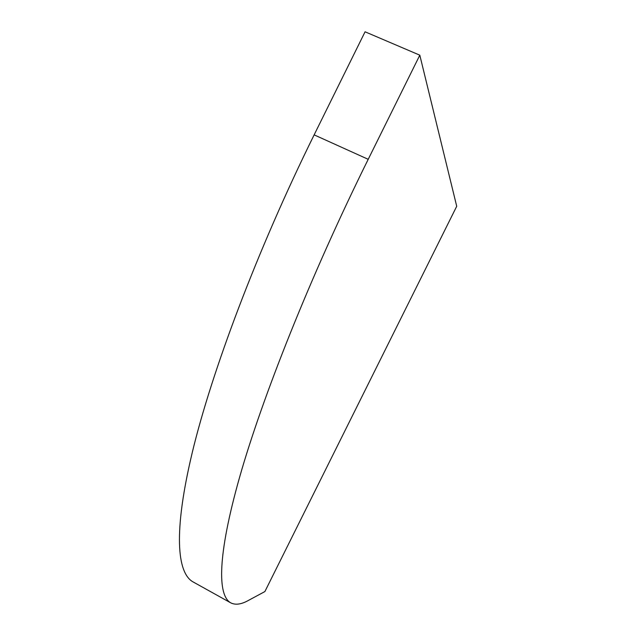 <?xml version="1.0" encoding="UTF-8"?>
<svg xmlns="http://www.w3.org/2000/svg" width="636" height="636" viewBox="0 0 636 636"><rect width="100%" height="100%" fill="white"/><g stroke="black" fill="none" stroke-linecap="round" stroke-linejoin="round"><path stroke-width="0.95" d="M314.144 134.864C256.888 250.815 211.629 372.036 192.342 452.188C173.111 532.547 177.126 572.996 192.986 581.868L230.677 602.809C235.288 605.186 241.092 604.454 248.072 600.615L264.894 591.552L456.72 206.271L419.808 55.181L368.212 159.318L314.144 134.864L365.064 31.8L419.808 55.181M230.677 602.809C217.647 595.519 217.107 556.699 239.613 477.191C262.135 397.89 310.185 276.477 368.212 159.318"/></g></svg>
